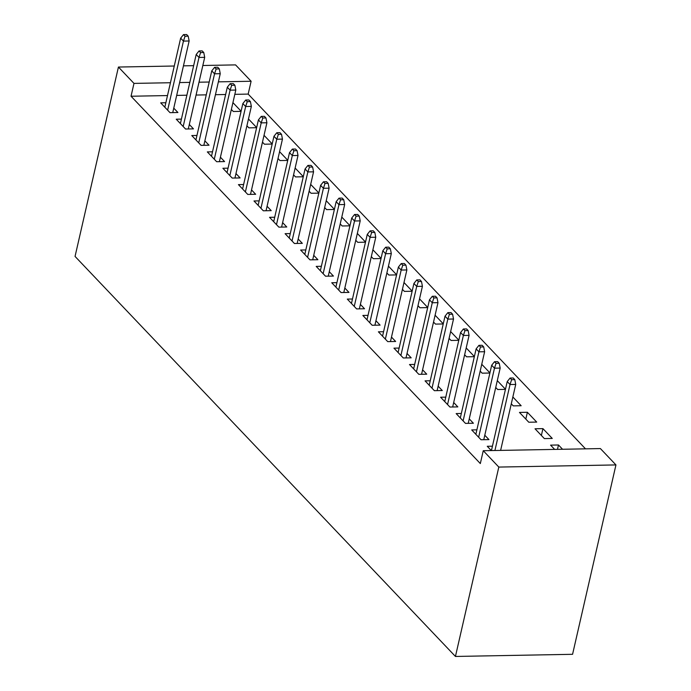 <?xml version="1.0" encoding="UTF-8"?>
<svg xmlns="http://www.w3.org/2000/svg" width="691" height="691" viewBox="0 0 691 691"><rect width="100%" height="100%" fill="white"/><g stroke="black" fill="none" stroke-linecap="round" stroke-linejoin="round"><path stroke-width="1.04" d="M585.502 448.839L248.173 94.088L251.109 81.253L218.382 81.849M600.393 448.571L615.949 464.922L572.571 654.308L455.438 656.45L75.051 256.421L118.429 67.044L133.976 83.395L131.04 96.239L480.323 463.557L483.259 450.713L600.393 448.571M202.834 65.498L235.562 64.894L251.109 81.253M542.936 428.627L535.015 428.774L544.353 438.586L552.264 438.44L542.936 428.627L541.373 435.451M476.885 429.837L471.703 429.932L481.031 439.744L488.952 439.606L484.797 435.235M512.852 396.988L521.161 405.738L513.249 405.876L511.288 403.82M445.781 397.135L440.599 397.23L449.936 407.042L457.848 406.895L453.693 402.525M481.748 364.287L489.928 372.881M489.893 373.028L482.145 373.175L480.185 371.11M414.678 364.425L409.495 364.52L418.832 374.332L426.744 374.185L422.59 369.815M450.644 331.576L458.824 340.179M458.789 340.317L451.042 340.464L449.081 338.4M383.574 331.715L378.392 331.81L387.729 341.622L395.641 341.475L391.486 337.104M419.541 298.866L427.72 307.469M427.686 307.607L419.938 307.754L417.977 305.69M352.47 299.004L347.297 299.099L356.625 308.912L364.537 308.765L360.382 304.394M388.437 266.156L396.617 274.759M396.582 274.906L388.834 275.044L386.874 272.98M321.367 266.294L316.193 266.389L325.521 276.201L333.433 276.063L329.279 271.693M357.333 233.446L365.513 242.049M365.479 242.195L357.731 242.334L355.77 240.269M290.263 233.584L285.089 233.679L294.418 243.5L302.33 243.353L298.175 238.982M326.23 200.744L334.409 209.338M334.384 209.485L326.627 209.623L324.666 207.568M259.16 200.882L253.986 200.977L263.314 210.79L271.226 210.643L267.072 206.272M295.126 168.034L303.306 176.637M303.28 176.775L295.532 176.922L293.571 174.858M228.056 168.172L222.882 168.267L232.211 178.079L240.131 177.933L235.976 173.562M264.031 135.324L272.211 143.927M272.176 144.065L264.428 144.212L262.468 142.147M196.961 135.462L191.778 135.557L201.107 145.369L209.028 145.222L204.873 140.852M232.927 102.614L241.107 111.216M241.073 111.363L233.325 111.501L231.364 109.437M165.857 102.752L160.675 102.847L170.003 112.659L177.924 112.512L173.769 108.15M248.173 94.088L234.819 94.339M225.637 94.503L215.445 94.693M206.255 94.857L196.063 95.047M186.881 95.211L176.689 95.401M167.498 95.565L131.04 96.239M181.405 119.111L176.231 119.206L185.559 129.018L193.471 128.871L189.317 124.501M248.475 118.973L256.655 127.567M256.62 127.714L248.872 127.852L246.912 125.797M212.508 151.813L207.335 151.908L216.663 161.72L224.575 161.582L220.42 157.211M279.579 151.674L287.758 160.277M287.724 160.424L279.976 160.562L278.015 158.498M243.612 184.523L238.43 184.618L247.767 194.43L255.679 194.292L251.524 189.921M310.682 184.385L318.862 192.988M318.827 193.135L311.08 193.273L309.119 191.208M274.716 217.233L269.533 217.328L278.87 227.14L286.782 226.994L282.628 222.623M341.786 217.095L349.966 225.698M349.931 225.836L342.183 225.983L340.222 223.919M305.819 249.943L300.637 250.038L309.974 259.851L317.886 259.704L313.731 255.333M372.89 249.805L381.069 258.408M381.035 258.546L373.287 258.693L371.326 256.629M336.923 282.654L331.74 282.749L341.069 292.561L348.99 292.414L344.835 288.043M403.993 282.515L412.173 291.11M412.138 291.257L404.39 291.395L402.43 289.339M368.018 315.364L362.844 315.459L372.173 325.271L380.093 325.124L375.939 320.754M435.097 315.217L443.268 323.82M443.242 323.967L435.494 324.105L433.533 322.049M399.122 348.065L393.948 348.16L403.276 357.973L411.188 357.834L407.034 353.464M466.192 347.927L474.372 356.53M474.346 356.677L466.598 356.815L464.628 354.751M430.225 380.776L425.051 380.871L434.38 390.683L442.292 390.536L438.137 386.174M497.295 380.637L505.475 389.24M505.441 389.379L497.693 389.525L495.732 387.461M461.329 413.486L456.155 413.581L465.484 423.393L473.395 423.246L469.241 418.876M527.38 412.277L519.468 412.423L528.796 422.236L536.717 422.089L527.38 412.277L525.816 419.1M492.433 446.196L487.259 446.291L491.327 450.567M557.482 449.357L558.483 444.987L550.572 445.134L554.64 449.409M558.483 444.987L562.552 449.262M615.949 464.922L498.816 467.073L483.259 450.713M498.816 467.073L455.438 656.45M209.2 82.022L199.008 82.203M189.818 82.376L179.625 82.557M170.444 82.73L133.976 83.395M193.644 65.662L183.452 65.852M174.27 66.016L118.429 67.044M172.741 112.607L189.144 40.985L183.452 41.097L167.628 110.163M185.05 36.243L188.211 36.182L186.656 34.55L183.495 34.61L185.05 36.243L183.452 41.097L180.653 38.152L164.829 107.217M189.144 40.985L188.211 36.182M183.495 34.61L180.653 38.152M188.298 128.967L204.7 57.344L198.999 57.448L183.184 126.513M200.597 52.594L203.767 52.542L202.213 50.901L199.043 50.961L200.597 52.594L198.999 57.448L196.201 54.503L180.386 123.568M204.7 57.344L203.767 52.542M199.043 50.961L196.201 54.503M203.845 145.317L220.248 73.695L214.556 73.799L198.732 142.873M216.153 68.953L219.315 68.893L217.76 67.26L214.599 67.321L216.153 68.953L214.556 73.799L211.757 70.862L195.933 139.928M220.248 73.695L219.315 68.893M214.599 67.321L211.757 70.862M219.401 161.677L235.804 90.055L230.103 90.158L214.288 159.224M231.701 85.304L234.871 85.252L233.316 83.611L230.146 83.671L231.701 85.304L230.103 90.158L227.304 87.213L211.489 156.278M235.804 90.055L234.871 85.252M230.146 83.671L227.304 87.213M234.949 178.028L251.351 106.405L245.659 106.509L229.835 175.583M247.257 101.663L250.418 101.603L248.864 99.97L245.702 100.022L247.257 101.663L245.659 106.509L242.852 103.564L227.037 172.638M251.351 106.405L250.418 101.603M245.702 100.022L242.852 103.564M250.505 194.378L266.907 122.765L261.207 122.868L245.391 191.934M262.805 118.014L265.975 117.954L264.42 116.321L261.25 116.382L262.805 118.014L261.207 122.868L258.408 119.923L242.584 188.989M266.907 122.765L265.975 117.954M261.25 116.382L258.408 119.923M266.052 210.738L282.455 139.116L276.754 139.219L260.939 208.285M278.361 134.374L281.522 134.313L279.967 132.672L276.806 132.732L278.361 134.374L276.754 139.219L273.956 136.274L258.14 205.348M282.455 139.116L281.522 134.313M276.806 132.732L273.956 136.274M281.6 227.089L298.011 155.466L292.31 155.57L276.486 224.644M293.908 150.724L297.078 150.664L295.523 149.031L292.353 149.092L293.908 150.724L292.31 155.57L289.512 152.633L273.688 221.699M298.011 155.466L297.078 150.664M292.353 149.092L289.512 152.633M297.156 243.448L313.559 171.826L307.858 171.929L292.043 240.995M309.464 167.075L312.626 167.023L311.071 165.382L307.901 165.443L309.464 167.075L307.858 171.929L305.059 168.984L289.244 238.05M313.559 171.826L312.626 167.023M307.901 165.443L305.059 168.984M312.703 259.799L329.106 188.177L323.414 188.28L307.59 257.354M325.012 183.435L328.182 183.374L326.618 181.742L323.457 181.793L325.012 183.435L323.414 188.28L320.615 185.335L304.791 254.409M329.106 188.177L328.182 183.374M323.457 181.793L320.615 185.335M328.26 276.158L344.662 204.536L338.961 204.64L323.146 273.705M340.559 199.785L343.729 199.725L342.175 198.092L339.005 198.153L340.559 199.785L338.961 204.64L336.163 201.694L320.348 270.76M344.662 204.536L343.729 199.725M339.005 198.153L336.163 201.694M343.807 292.509L360.21 220.887L354.518 220.99L338.694 290.056M356.115 216.145L359.277 216.084L357.722 214.452L354.561 214.504L356.115 216.145L354.518 220.99L351.719 218.045L335.895 287.119M360.21 220.887L359.277 216.084M354.561 214.504L351.719 218.045M359.363 308.86L375.766 237.238L370.065 237.341L354.25 306.415M371.663 232.496L374.833 232.435L373.278 230.803L370.108 230.863L371.663 232.496L370.065 237.341L367.267 234.404L351.451 303.47M375.766 237.238L374.833 232.435M370.108 230.863L367.267 234.404M374.911 325.219L391.313 253.597L385.621 253.701L369.797 322.766M387.219 248.846L390.38 248.795L388.826 247.153L385.664 247.214L387.219 248.846L385.621 253.701L382.814 250.755L366.999 319.821M391.313 253.597L390.38 248.795M385.664 247.214L382.814 250.755M390.467 341.57L406.869 269.948L401.169 270.051L385.353 339.126M402.767 265.206L405.937 265.145L404.382 263.513L401.212 263.565L402.767 265.206L401.169 270.051L398.37 267.115L382.555 336.18M406.869 269.948L405.937 265.145M401.212 263.565L398.37 267.115M406.014 357.929L422.417 286.307L416.716 286.411L400.901 355.476M418.323 281.557L421.484 281.496L419.929 279.864L416.768 279.924L418.323 281.557L416.716 286.411L413.918 283.465L398.102 352.531M422.417 286.307L421.484 281.496M416.768 279.924L413.918 283.465M421.57 374.28L437.973 302.658L432.272 302.762L416.448 371.827M433.87 297.916L437.04 297.856L435.485 296.223L432.316 296.275L433.87 297.916L432.272 302.762L429.474 299.816L413.65 368.89M437.973 302.658L437.04 297.856M432.316 296.275L429.474 299.816M437.118 390.631L453.521 319.009L447.82 319.121L432.005 388.187M449.426 314.267L452.588 314.206L451.033 312.574L447.872 312.634L449.426 314.267L447.82 319.121L445.021 316.176L429.206 385.241M453.521 319.009L452.588 314.206M447.872 312.634L445.021 316.176M452.665 406.99L469.077 335.368L463.376 335.472L447.552 404.537M464.974 330.618L468.144 330.566L466.58 328.925L463.419 328.985L464.974 330.618L463.376 335.472L460.577 332.526L444.754 401.592M469.077 335.368L468.144 330.566M463.419 328.985L460.577 332.526M468.222 423.341L484.624 351.719L478.923 351.823L463.108 420.897M480.521 346.977L483.691 346.917L482.137 345.284L478.967 345.345L480.521 346.977L478.923 351.823L476.125 348.886L460.31 417.951M484.624 351.719L483.691 346.917M478.967 345.345L476.125 348.886M483.769 439.701L500.172 368.078L494.48 368.182L478.656 437.248M496.078 363.328L499.239 363.276L497.684 361.635L494.523 361.695L496.078 363.328L494.48 368.182L491.681 365.237L475.857 434.302M500.172 368.078L499.239 363.276M494.523 361.695L491.681 365.237M500.621 450.394L515.728 384.429L510.027 384.533L494.92 450.506M511.625 379.687L514.795 379.627L513.24 377.994L510.07 378.046L511.625 379.687L510.027 384.533L507.229 381.587L491.431 450.567M515.728 384.429L514.795 379.627M510.07 378.046L507.229 381.587"/></g></svg>

